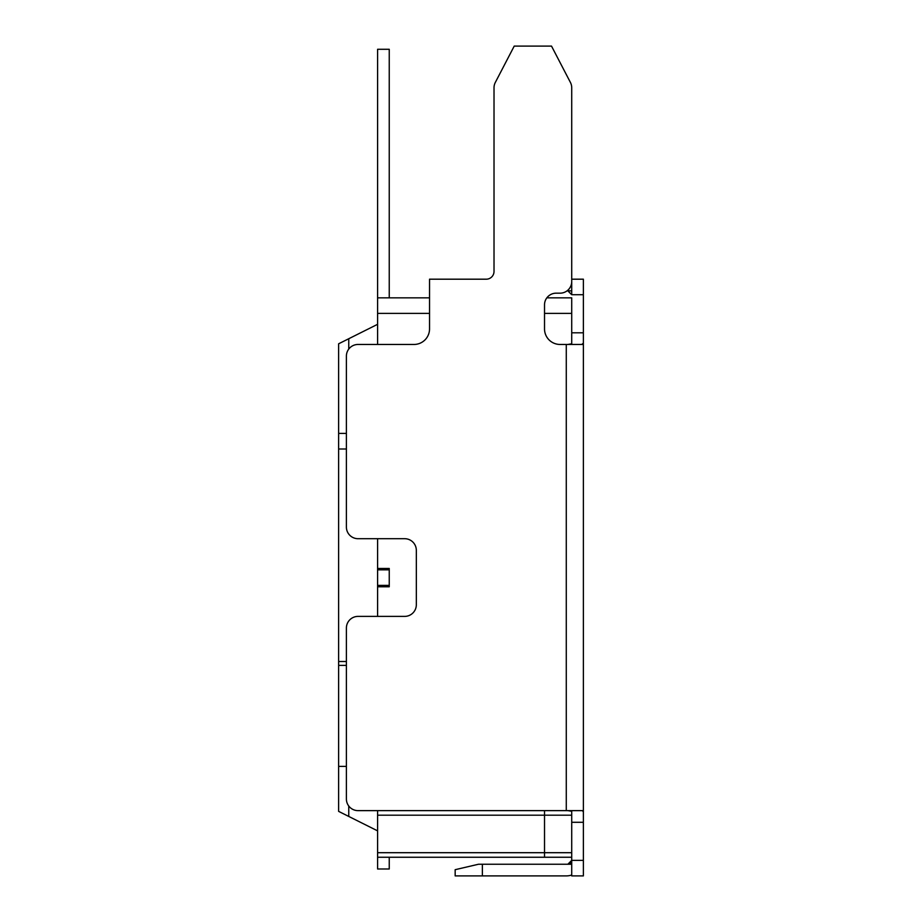 <?xml version="1.0" encoding="UTF-8"?>
<svg xmlns="http://www.w3.org/2000/svg" width="922" height="922" viewBox="0 0 922 922"><rect width="100%" height="100%" fill="white"/><g stroke="black" fill="none" stroke-linecap="round" stroke-linejoin="round"><path stroke-width="1.38" d="M377.594 810.634L377.594 857.253L544.522 857.253L544.522 810.634L544.522 815.186L571.721 815.186L571.721 811.302L571.721 860.364L583.372 860.364L583.372 811.982L583.372 822.286L571.721 822.286M377.594 538.702L377.594 568.471L389.245 568.471L389.245 586.772L377.594 586.772L377.594 616.392M377.594 568.471L377.594 585.435L389.245 585.389L377.594 585.389L377.594 586.772M429.537 297.841L377.594 297.841L377.594 344.459M377.594 569.854L389.245 569.854M377.594 830.86L348.758 816.443L348.758 806.012M346.395 449.002L338.628 449.002L338.628 343.791L348.758 338.731L348.758 349.081M346.395 766.389L338.628 766.389L338.628 811.372L348.758 816.443M348.758 338.731L377.594 324.313M346.395 661.5L338.628 661.5L338.628 449.002M338.628 766.389L338.628 661.5M346.395 665.384L338.628 665.384M571.721 857.253L544.522 857.253L544.522 815.186L377.594 815.186M569.047 291.041L567.837 290.845L571.721 294.729L583.372 294.729L583.372 343.111L582.485 344.459L560.069 344.459A15.536 15.536 0 0 1 544.522 328.912L544.522 304.825A11.652 11.652 0 0 1 556.173 293.173A11.652 11.652 0 0 0 546.85 297.841L571.721 297.841L571.721 344.459M571.721 875.013A17.092 17.092 0 0 1 566.281 875.9L455.168 875.9L455.168 869.688L478.483 864.248L567.837 864.248L570.257 863.395L571.536 861.528M566.281 344.459L566.281 810.634L358.047 810.634A11.652 11.652 0 0 1 346.395 798.982L346.395 628.043A11.652 11.652 0 0 1 358.047 616.392L404.666 616.392A11.652 11.652 0 0 0 416.329 604.74L416.329 550.353A11.652 11.652 0 0 0 404.666 538.702L358.047 538.702A11.652 11.652 0 0 1 346.395 527.038L346.395 356.111A11.652 11.652 0 0 1 358.047 344.459L413.99 344.459A15.536 15.536 0 0 0 429.537 328.912L429.537 279.193L486.251 279.193A7.768 7.768 0 0 0 494.019 271.425L494.019 87.797L494.019 271.425A7.768 7.768 0 0 1 486.251 279.193M560.069 293.173L556.173 293.173L560.069 293.173A11.652 11.652 0 0 0 571.721 281.521L571.721 87.797A11.652 11.652 0 0 0 570.407 82.415L551.517 46.1L514.222 46.1L495.333 82.415A11.652 11.652 0 0 0 494.019 87.797M571.721 87.797L571.721 294.729M551.517 46.1L570.407 82.415M583.372 860.364L583.372 875.9L571.721 875.9L571.721 860.364L567.837 864.248L571.721 864.248M567.837 344.459L571.721 343.791L571.721 332.796L583.372 332.796M583.372 294.729L583.372 279.193L571.721 279.193M567.837 810.634L571.721 811.302M566.281 810.634L582.485 810.634L583.372 811.982L583.372 343.111L581.817 344.459M571.721 290.845L567.053 290.845M377.594 297.841L377.594 49.281L389.245 49.281L377.594 49.281M389.245 297.841L389.245 49.281M389.245 857.253L389.245 868.985L377.594 868.985L377.594 857.253M377.594 586.715L389.245 586.715M389.245 568.528L377.594 568.528M346.395 433.409L338.628 433.409M377.594 313.376L429.537 313.376M377.594 852.7L571.721 852.7M544.522 313.376L571.721 313.376M482.367 875.9L482.367 864.248"/></g></svg>
